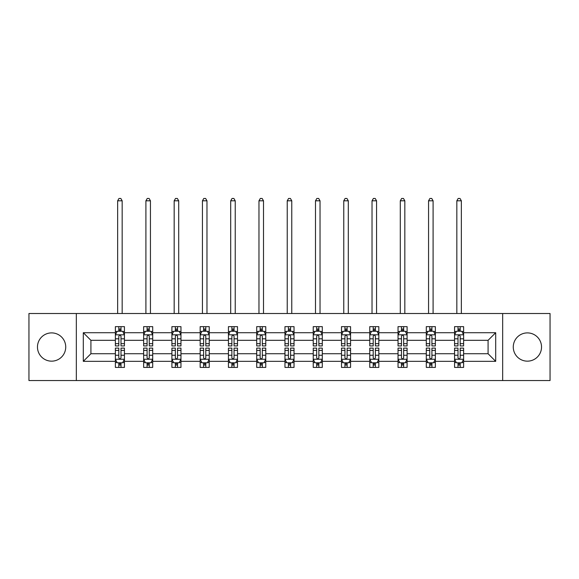 <?xml version="1.0" encoding="UTF-8"?>
<svg xmlns="http://www.w3.org/2000/svg" width="579" height="579" viewBox="0 0 579 579"><rect width="100%" height="100%" fill="white"/><g stroke="black" fill="none" stroke-linecap="round" stroke-linejoin="round"><path stroke-width="0.87" d="M527.404 332.896A14.135 14.135 0 0 0 513.269 347.031A14.135 14.135 0 0 0 527.404 361.158A14.135 14.135 0 0 0 541.531 347.031A14.135 14.135 0 0 0 527.404 332.896M51.596 332.896A14.135 14.135 0 0 0 37.469 347.031A14.135 14.135 0 0 0 51.596 361.158A14.135 14.135 0 0 0 65.731 347.031A14.135 14.135 0 0 0 51.596 332.896M502.666 380.548L550.05 380.548L550.05 313.507L502.666 313.507L502.666 380.548L76.334 380.548L76.334 313.507L28.95 313.507L28.95 380.548L76.334 380.548M463.62 361.339L463.62 353.733L488.083 353.733L495.696 361.339L463.62 361.339L463.62 367.412L460.182 367.412L460.182 362.794M502.666 313.507L76.334 313.507M454.566 361.339L435.357 361.339L435.357 353.733L454.566 353.733L454.566 367.412L463.62 367.412L463.62 362.577L461.919 362.577M435.357 361.339L435.357 367.412L431.912 367.412L431.912 362.794M426.296 361.339L407.095 361.339L407.095 353.733L426.296 353.733L426.296 367.412L435.357 367.412L435.357 362.577L433.657 362.577M407.095 361.339L407.095 367.412L403.65 367.412L403.65 362.794M398.034 361.339L378.825 361.339L378.825 353.733L398.034 353.733L398.034 367.412L407.095 367.412L407.095 362.577L405.387 362.577M378.825 361.339L378.825 367.412L375.38 367.412L375.38 362.794M369.764 361.339L350.563 361.339L350.563 353.733L369.764 353.733L369.764 367.412L378.825 367.412L378.825 362.577L377.124 362.577M350.563 361.339L350.563 367.412L347.118 367.412L347.118 362.794M341.501 361.339L322.293 361.339L322.293 353.733L341.501 353.733L341.501 367.412L350.563 367.412L350.563 362.577L348.855 362.577M322.293 361.339L322.293 367.412L318.855 367.412L318.855 362.794M313.239 361.339L294.031 361.339L294.031 353.733L313.239 353.733L313.239 367.412L322.293 367.412L322.293 362.577L320.592 362.577M294.031 361.339L294.031 367.412L290.586 367.412L290.586 362.794M284.969 361.339L265.761 361.339L265.761 353.733L284.969 353.733L284.969 367.412L294.031 367.412L294.031 362.577L292.33 362.577M265.761 361.339L265.761 367.412L262.323 367.412L262.323 362.794M256.707 361.339L237.499 361.339L237.499 353.733L256.707 353.733L256.707 367.412L265.761 367.412L265.761 362.577L264.06 362.577M237.499 361.339L237.499 367.412L234.054 367.412L234.054 362.794M228.437 361.339L209.236 361.339L209.236 353.733L228.437 353.733L228.437 367.412L237.499 367.412L237.499 362.577L235.798 362.577M209.236 361.339L209.236 367.412L205.791 367.412L205.791 362.794M200.175 361.339L180.966 361.339L180.966 353.733L200.175 353.733L200.175 367.412L209.236 367.412L209.236 362.577L207.528 362.577M180.966 361.339L180.966 367.412L177.529 367.412L177.529 362.794M171.905 361.339L152.704 361.339L152.704 353.733L171.905 353.733L171.905 367.412L180.966 367.412L180.966 362.577L179.266 362.577M152.704 361.339L152.704 367.412L149.259 367.412L149.259 362.794M143.643 361.339L124.434 361.339L124.434 353.733L143.643 353.733L143.643 367.412L152.704 367.412L152.704 362.577L150.996 362.577M124.434 361.339L124.434 367.412L120.997 367.412L120.997 362.794M115.38 361.339L83.304 361.339L83.304 332.715L115.38 332.715L115.38 340.322L90.917 340.322L90.917 353.733L115.38 353.733L115.38 367.412L124.434 367.412L124.434 362.577L122.734 362.577M117.081 331.485L115.38 331.485L115.38 326.643L115.38 332.715M118.818 331.268L118.818 326.643L115.38 326.643L124.434 326.643L124.434 332.715L143.643 332.715L143.643 326.643L152.704 326.643L152.704 332.715L171.905 332.715L171.905 326.643L180.966 326.643L180.966 332.715L200.175 332.715L200.175 326.643L209.236 326.643L209.236 332.715L228.437 332.715L228.437 326.643L237.499 326.643L237.499 332.715L256.707 332.715L256.707 326.643L265.761 326.643L265.761 332.715L284.969 332.715L284.969 326.643L294.031 326.643L294.031 332.715L313.239 332.715L313.239 326.643L322.293 326.643L322.293 332.715L341.501 332.715L341.501 326.643L350.563 326.643L350.563 332.715L369.764 332.715L369.764 326.643L378.825 326.643L378.825 332.715L398.034 332.715L398.034 326.643L407.095 326.643L407.095 332.715L426.296 332.715L426.296 326.643L435.357 326.643L435.357 332.715L454.566 332.715L454.566 326.643L463.62 326.643L463.62 332.715L495.696 332.715L495.696 361.339M454.566 332.715L454.566 340.322L435.357 340.322L435.357 332.715M426.296 332.715L426.296 340.322L407.095 340.322L407.095 332.715M398.034 332.715L398.034 340.322L378.825 340.322L378.825 332.715M369.764 332.715L369.764 340.322L350.563 340.322L350.563 332.715M341.501 332.715L341.501 340.322L322.293 340.322L322.293 332.715M313.239 332.715L313.239 340.322L294.031 340.322L294.031 332.715M284.969 332.715L284.969 340.322L265.761 340.322L265.761 332.715M256.707 332.715L256.707 340.322L237.499 340.322L237.499 332.715M228.437 332.715L228.437 340.322L209.236 340.322L209.236 332.715M200.175 332.715L200.175 340.322L180.966 340.322L180.966 332.715M171.905 332.715L171.905 340.322L152.704 340.322L152.704 332.715M143.643 332.715L143.643 340.322L124.434 340.322L124.434 332.715M83.304 332.715L90.917 340.322M488.083 353.733L488.083 340.322L463.62 340.322L463.62 332.715M458.003 331.174L460.182 331.174M429.741 331.174L431.912 331.174M401.471 331.174L403.65 331.174M373.209 331.174L375.38 331.174M344.946 331.174L347.118 331.174M316.677 331.174L318.855 331.174M288.414 331.174L290.586 331.174M260.145 331.174L262.323 331.174M231.882 331.174L234.054 331.174M203.62 331.174L205.791 331.174M175.35 331.174L177.529 331.174M147.088 331.174L149.259 331.174M118.818 331.174L120.997 331.174M118.818 362.881L120.997 362.881M147.088 362.881L149.259 362.881M175.35 362.881L177.529 362.881M203.62 362.881L205.791 362.881M231.882 362.881L234.054 362.881M260.145 362.881L262.323 362.881M288.414 362.881L290.586 362.881M316.677 362.881L318.855 362.881M344.946 362.881L347.118 362.881M373.209 362.881L375.38 362.881M401.471 362.881L403.65 362.881M429.741 362.881L431.912 362.881M458.003 362.881L460.182 362.881M90.917 353.733L83.304 361.339M495.696 332.715L488.083 340.322M120.997 329.002L118.818 329.002M115.38 343.665L115.38 345.938L118.818 345.938L118.818 343.665L115.38 343.665L115.38 340.322M124.434 340.322L124.434 345.938L120.997 345.938L120.997 336.247C120.273 334.85 119.549 334.85 118.818 336.247L118.818 343.665M122.734 331.485L124.434 331.485L124.434 326.643L120.997 326.643L120.997 331.268M124.434 334.886L122.625 331.268L117.19 331.268L115.38 334.886M122.169 313.507L122.169 200.804L117.646 200.804L117.646 313.507M117.646 200.804L118.999 198.452L120.816 198.452L122.169 200.804M118.818 365.052L120.997 365.052M124.434 350.389L124.434 348.117L120.997 348.117L120.997 350.389L124.434 350.389L124.434 353.733M115.38 353.733L115.38 348.117L118.818 348.117L118.818 357.808C119.542 359.204 120.266 359.204 120.997 357.808L120.997 350.389M117.081 362.577L115.38 362.577L115.38 367.412L118.818 367.412L118.818 362.794M115.38 359.168L117.19 362.794L122.625 362.794L124.434 359.168M149.259 329.002L147.088 329.002M145.343 331.485L143.643 331.485L143.643 326.643L147.088 326.643L147.088 331.268M143.643 343.665L143.643 345.938L147.088 345.938L147.088 343.665L143.643 343.665L143.643 340.322M152.704 340.322L152.704 345.938L149.259 345.938L149.259 336.247C148.535 334.85 147.811 334.85 147.088 336.247L147.088 343.665M150.996 331.485L152.704 331.485L152.704 326.643L149.259 326.643L149.259 331.268M152.704 334.886L150.887 331.268L145.452 331.268L143.643 334.886M150.439 313.507L150.439 200.804L145.908 200.804L145.908 313.507M145.908 200.804L147.269 198.452L149.078 198.452L150.439 200.804M177.529 329.002L175.35 329.002M173.613 331.485L171.905 331.485L171.905 326.643L175.35 326.643L175.35 331.268M171.905 343.665L171.905 345.938L175.35 345.938L175.35 343.665L171.905 343.665L171.905 340.322M180.966 340.322L180.966 345.938L177.529 345.938L177.529 336.247C176.805 334.85 176.074 334.85 175.35 336.247L175.35 343.665M179.266 331.485L180.966 331.485L180.966 326.643L177.529 326.643L177.529 331.268M180.966 334.886L179.157 331.268L173.722 331.268L171.905 334.886M178.701 313.507L178.701 200.804L174.17 200.804L174.17 313.507M174.17 200.804L175.531 198.452L177.34 198.452L178.701 200.804M147.088 365.052L149.259 365.052M152.704 350.389L152.704 348.117L149.259 348.117L149.259 350.389L152.704 350.389L152.704 353.733M143.643 353.733L143.643 348.117L147.088 348.117L147.088 357.808C147.811 359.204 148.535 359.204 149.259 357.808L149.259 350.389M145.343 362.577L143.643 362.577L143.643 367.412L147.088 367.412L147.088 362.794M143.643 359.168L145.452 362.794L150.887 362.794L152.704 359.168M175.35 365.052L177.529 365.052M180.966 350.389L180.966 348.117L177.529 348.117L177.529 350.389L180.966 350.389L180.966 353.733M171.905 353.733L171.905 348.117L175.35 348.117L175.35 357.808C176.074 359.204 176.798 359.204 177.529 357.808L177.529 350.389M173.613 362.577L171.905 362.577L171.905 367.412L175.35 367.412L175.35 362.794M171.905 359.168L173.722 362.794L179.157 362.794L180.966 359.168M205.791 329.002L203.62 329.002M201.876 331.485L200.175 331.485L200.175 326.643L203.62 326.643L203.62 331.268M200.175 343.665L200.175 345.938L203.62 345.938L203.62 343.665L200.175 343.665L200.175 340.322M209.236 340.322L209.236 345.938L205.791 345.938L205.791 336.247C205.067 334.85 204.344 334.85 203.62 336.247L203.62 343.665M207.528 331.485L209.236 331.485L209.236 326.643L205.791 326.643L205.791 331.268M209.236 334.886L207.42 331.268L201.984 331.268L200.175 334.886M206.971 313.507L206.971 200.804L202.44 200.804L202.44 313.507M202.44 200.804L203.801 198.452L205.61 198.452L206.971 200.804M203.62 365.052L205.791 365.052M209.236 350.389L209.236 348.117L205.791 348.117L205.791 350.389L209.236 350.389L209.236 353.733M200.175 353.733L200.175 348.117L203.62 348.117L203.62 357.808C204.344 359.204 205.067 359.204 205.791 357.808L205.791 350.389M201.876 362.577L200.175 362.577L200.175 367.412L203.62 367.412L203.62 362.794M200.175 359.168L201.984 362.794L207.42 362.794L209.236 359.168M234.054 329.002L231.882 329.002M230.145 331.485L228.437 331.485L228.437 326.643L231.882 326.643L231.882 331.268M228.437 343.665L228.437 345.938L231.882 345.938L231.882 343.665L228.437 343.665L228.437 340.322M237.499 340.322L237.499 345.938L234.054 345.938L234.054 336.247C233.33 334.85 232.606 334.85 231.882 336.247L231.882 343.665M235.798 331.485L237.499 331.485L237.499 326.643L234.054 326.643L234.054 331.268M237.499 334.886L235.689 331.268L230.254 331.268L228.437 334.886M235.233 313.507L235.233 200.804L230.703 200.804L230.703 313.507M230.703 200.804L232.063 198.452L233.873 198.452L235.233 200.804M231.882 365.052L234.054 365.052M237.499 350.389L237.499 348.117L234.054 348.117L234.054 350.389L237.499 350.389L237.499 353.733M228.437 353.733L228.437 348.117L231.882 348.117L231.882 357.808C232.606 359.204 233.33 359.204 234.054 357.808L234.054 350.389M230.145 362.577L228.437 362.577L228.437 367.412L231.882 367.412L231.882 362.794M228.437 359.168L230.254 362.794L235.689 362.794L237.499 359.168M262.323 329.002L260.145 329.002M258.408 331.485L256.707 331.485L256.707 326.643L260.145 326.643L260.145 331.268M256.707 343.665L256.707 345.938L260.145 345.938L260.145 343.665L256.707 343.665L256.707 340.322M265.761 340.322L265.761 345.938L262.323 345.938L262.323 336.247C261.599 334.85 260.876 334.85 260.145 336.247L260.145 343.665M264.06 331.485L265.761 331.485L265.761 326.643L262.323 326.643L262.323 331.268M265.761 334.886L263.952 331.268L258.516 331.268L256.707 334.886M263.503 313.507L263.503 200.804L258.972 200.804L258.972 313.507M258.972 200.804L260.326 198.452L262.142 198.452L263.503 200.804M260.145 365.052L262.323 365.052M265.761 350.389L265.761 348.117L262.323 348.117L262.323 350.389L265.761 350.389L265.761 353.733M256.707 353.733L256.707 348.117L260.145 348.117L260.145 357.808C260.868 359.204 261.599 359.204 262.323 357.808L262.323 350.389M258.408 362.577L256.707 362.577L256.707 367.412L260.145 367.412L260.145 362.794M256.707 359.168L258.516 362.794L263.952 362.794L265.761 359.168M290.586 329.002L288.414 329.002M286.67 331.485L284.969 331.485L284.969 326.643L288.414 326.643L288.414 331.268M284.969 343.665L284.969 345.938L288.414 345.938L288.414 343.665L284.969 343.665L284.969 340.322M294.031 340.322L294.031 345.938L290.586 345.938L290.586 336.247C289.862 334.85 289.138 334.85 288.414 336.247L288.414 343.665M292.33 331.485L294.031 331.485L294.031 326.643L290.586 326.643L290.586 331.268M294.031 334.886L292.221 331.268L286.779 331.268L284.969 334.886M291.765 313.507L291.765 200.804L287.235 200.804L287.235 313.507M287.235 200.804L288.595 198.452L290.405 198.452L291.765 200.804M288.414 365.052L290.586 365.052M294.031 350.389L294.031 348.117L290.586 348.117L290.586 350.389L294.031 350.389L294.031 353.733M284.969 353.733L284.969 348.117L288.414 348.117L288.414 357.808C289.138 359.204 289.862 359.204 290.586 357.808L290.586 350.389M286.67 362.577L284.969 362.577L284.969 367.412L288.414 367.412L288.414 362.794M284.969 359.168L286.779 362.794L292.221 362.794L294.031 359.168M318.855 329.002L316.677 329.002M314.94 331.485L313.239 331.485L313.239 326.643L316.677 326.643L316.677 331.268M313.239 343.665L313.239 345.938L316.677 345.938L316.677 343.665L313.239 343.665L313.239 340.322M322.293 340.322L322.293 345.938L318.855 345.938L318.855 336.247C318.132 334.85 317.401 334.85 316.677 336.247L316.677 343.665M320.592 331.485L322.293 331.485L322.293 326.643L318.855 326.643L318.855 331.268M322.293 334.886L320.484 331.268L315.048 331.268L313.239 334.886M320.028 313.507L320.028 200.804L315.497 200.804L315.497 313.507M315.497 200.804L316.858 198.452L318.674 198.452L320.028 200.804M316.677 365.052L318.855 365.052M322.293 350.389L322.293 348.117L318.855 348.117L318.855 350.389L322.293 350.389L322.293 353.733M313.239 353.733L313.239 348.117L316.677 348.117L316.677 357.808C317.401 359.204 318.124 359.204 318.855 357.808L318.855 350.389M314.94 362.577L313.239 362.577L313.239 367.412L316.677 367.412L316.677 362.794M313.239 359.168L315.048 362.794L320.484 362.794L322.293 359.168M347.118 329.002L344.946 329.002M343.202 331.485L341.501 331.485L341.501 326.643L344.946 326.643L344.946 331.268M341.501 343.665L341.501 345.938L344.946 345.938L344.946 343.665L341.501 343.665L341.501 340.322M350.563 340.322L350.563 345.938L347.118 345.938L347.118 336.247C346.394 334.85 345.67 334.85 344.946 336.247L344.946 343.665M348.855 331.485L350.563 331.485L350.563 326.643L347.118 326.643L347.118 331.268M350.563 334.886L348.746 331.268L343.311 331.268L341.501 334.886M348.297 313.507L348.297 200.804L343.767 200.804L343.767 313.507M343.767 200.804L345.127 198.452L346.937 198.452L348.297 200.804M344.946 365.052L347.118 365.052M350.563 350.389L350.563 348.117L347.118 348.117L347.118 350.389L350.563 350.389L350.563 353.733M341.501 353.733L341.501 348.117L344.946 348.117L344.946 357.808C345.67 359.204 346.394 359.204 347.118 357.808L347.118 350.389M343.202 362.577L341.501 362.577L341.501 367.412L344.946 367.412L344.946 362.794M341.501 359.168L343.311 362.794L348.746 362.794L350.563 359.168M375.38 329.002L373.209 329.002M371.472 331.485L369.764 331.485L369.764 326.643L373.209 326.643L373.209 331.268M369.764 343.665L369.764 345.938L373.209 345.938L373.209 343.665L369.764 343.665L369.764 340.322M378.825 340.322L378.825 345.938L375.38 345.938L375.38 336.247C374.656 334.85 373.933 334.85 373.209 336.247L373.209 343.665M377.124 331.485L378.825 331.485L378.825 326.643L375.38 326.643L375.38 331.268M378.825 334.886L377.016 331.268L371.58 331.268L369.764 334.886M376.56 313.507L376.56 200.804L372.029 200.804L372.029 313.507M372.029 200.804L373.39 198.452L375.199 198.452L376.56 200.804M373.209 365.052L375.38 365.052M378.825 350.389L378.825 348.117L375.38 348.117L375.38 350.389L378.825 350.389L378.825 353.733M369.764 353.733L369.764 348.117L373.209 348.117L373.209 357.808C373.933 359.204 374.656 359.204 375.38 357.808L375.38 350.389M371.472 362.577L369.764 362.577L369.764 367.412L373.209 367.412L373.209 362.794M369.764 359.168L371.58 362.794L377.016 362.794L378.825 359.168M403.65 329.002L401.471 329.002M399.734 331.485L398.034 331.485L398.034 326.643L401.471 326.643L401.471 331.268M398.034 343.665L398.034 345.938L401.471 345.938L401.471 343.665L398.034 343.665L398.034 340.322M407.095 340.322L407.095 345.938L403.65 345.938L403.65 336.247C402.926 334.85 402.202 334.85 401.471 336.247L401.471 343.665M405.387 331.485L407.095 331.485L407.095 326.643L403.65 326.643L403.65 331.268M407.095 334.886L405.278 331.268L399.843 331.268L398.034 334.886M404.83 313.507L404.83 200.804L400.299 200.804L400.299 313.507M400.299 200.804L401.66 198.452L403.469 198.452L404.83 200.804M401.471 365.052L403.65 365.052M407.095 350.389L407.095 348.117L403.65 348.117L403.65 350.389L407.095 350.389L407.095 353.733M398.034 353.733L398.034 348.117L401.471 348.117L401.471 357.808C402.195 359.204 402.926 359.204 403.65 357.808L403.65 350.389M399.734 362.577L398.034 362.577L398.034 367.412L401.471 367.412L401.471 362.794M398.034 359.168L399.843 362.794L405.278 362.794L407.095 359.168M431.912 329.002L429.741 329.002M428.004 331.485L426.296 331.485L426.296 326.643L429.741 326.643L429.741 331.268M426.296 343.665L426.296 345.938L429.741 345.938L429.741 343.665L426.296 343.665L426.296 340.322M435.357 340.322L435.357 345.938L431.912 345.938L431.912 336.247C431.189 334.85 430.465 334.85 429.741 336.247L429.741 343.665M433.657 331.485L435.357 331.485L435.357 326.643L431.912 326.643L431.912 331.268M435.357 334.886L433.548 331.268L428.113 331.268L426.296 334.886M433.092 313.507L433.092 200.804L428.561 200.804L428.561 313.507M428.561 200.804L429.922 198.452L431.731 198.452L433.092 200.804M429.741 365.052L431.912 365.052M435.357 350.389L435.357 348.117L431.912 348.117L431.912 350.389L435.357 350.389L435.357 353.733M426.296 353.733L426.296 348.117L429.741 348.117L429.741 357.808C430.465 359.204 431.189 359.204 431.912 357.808L431.912 350.389M428.004 362.577L426.296 362.577L426.296 367.412L429.741 367.412L429.741 362.794M426.296 359.168L428.113 362.794L433.548 362.794L435.357 359.168M460.182 329.002L458.003 329.002M456.266 331.485L454.566 331.485L454.566 326.643L458.003 326.643L458.003 331.268M454.566 343.665L454.566 345.938L458.003 345.938L458.003 343.665L454.566 343.665L454.566 340.322M463.62 340.322L463.62 345.938L460.182 345.938L460.182 336.247C459.458 334.85 458.734 334.85 458.003 336.247L458.003 343.665M461.919 331.485L463.62 331.485L463.62 326.643L460.182 326.643L460.182 331.268M463.62 334.886L461.81 331.268L456.375 331.268L454.566 334.886M461.354 313.507L461.354 200.804L456.831 200.804L456.831 313.507M456.831 200.804L458.184 198.452L460.001 198.452L461.354 200.804M458.003 365.052L460.182 365.052M463.62 350.389L463.62 348.117L460.182 348.117L460.182 350.389L463.62 350.389L463.62 353.733M454.566 353.733L454.566 348.117L458.003 348.117L458.003 357.808C458.727 359.204 459.451 359.204 460.182 357.808L460.182 350.389M456.266 362.577L454.566 362.577L454.566 367.412L458.003 367.412L458.003 362.794M454.566 359.168L456.375 362.794L461.81 362.794L463.62 359.168M124.391 334.8L115.424 334.8M124.434 343.665L120.997 343.665M118.818 338.809L115.38 338.809M124.434 338.809L120.997 338.809M120.997 330.153L118.818 330.153M115.424 359.255L124.391 359.255M115.38 350.389L118.818 350.389M120.997 355.245L124.434 355.245M115.38 355.245L118.818 355.245M118.818 363.901L120.997 363.901M152.653 334.8L143.686 334.8M152.704 343.665L149.259 343.665M147.088 338.809L143.643 338.809M152.704 338.809L149.259 338.809M149.259 330.153L147.088 330.153M180.923 334.8L171.956 334.8M180.966 343.665L177.529 343.665M175.35 338.809L171.905 338.809M180.966 338.809L177.529 338.809M177.529 330.153L175.35 330.153M143.686 359.255L152.653 359.255M143.643 350.389L147.088 350.389M149.259 355.245L152.704 355.245M143.643 355.245L147.088 355.245M147.088 363.901L149.259 363.901M171.956 359.255L180.923 359.255M171.905 350.389L175.35 350.389M177.529 355.245L180.966 355.245M171.905 355.245L175.35 355.245M175.35 363.901L177.529 363.901M209.185 334.8L200.218 334.8M209.236 343.665L205.791 343.665M203.62 338.809L200.175 338.809M209.236 338.809L205.791 338.809M205.791 330.153L203.62 330.153M200.218 359.255L209.185 359.255M200.175 350.389L203.62 350.389M205.791 355.245L209.236 355.245M200.175 355.245L203.62 355.245M203.62 363.901L205.791 363.901M237.455 334.8L228.488 334.8M237.499 343.665L234.054 343.665M231.882 338.809L228.437 338.809M237.499 338.809L234.054 338.809M234.054 330.153L231.882 330.153M228.488 359.255L237.455 359.255M228.437 350.389L231.882 350.389M234.054 355.245L237.499 355.245M228.437 355.245L231.882 355.245M231.882 363.901L234.054 363.901M265.718 334.8L256.75 334.8M265.761 343.665L262.323 343.665M260.145 338.809L256.707 338.809M265.761 338.809L262.323 338.809M262.323 330.153L260.145 330.153M256.75 359.255L265.718 359.255M256.707 350.389L260.145 350.389M262.323 355.245L265.761 355.245M256.707 355.245L260.145 355.245M260.145 363.901L262.323 363.901M293.987 334.8L285.013 334.8M294.031 343.665L290.586 343.665M288.414 338.809L284.969 338.809M294.031 338.809L290.586 338.809M290.586 330.153L288.414 330.153M285.013 359.255L293.987 359.255M284.969 350.389L288.414 350.389M290.586 355.245L294.031 355.245M284.969 355.245L288.414 355.245M288.414 363.901L290.586 363.901M322.25 334.8L313.282 334.8M322.293 343.665L318.855 343.665M316.677 338.809L313.239 338.809M322.293 338.809L318.855 338.809M318.855 330.153L316.677 330.153M313.282 359.255L322.25 359.255M313.239 350.389L316.677 350.389M318.855 355.245L322.293 355.245M313.239 355.245L316.677 355.245M316.677 363.901L318.855 363.901M350.512 334.8L341.545 334.8M350.563 343.665L347.118 343.665M344.946 338.809L341.501 338.809M350.563 338.809L347.118 338.809M347.118 330.153L344.946 330.153M341.545 359.255L350.512 359.255M341.501 350.389L344.946 350.389M347.118 355.245L350.563 355.245M341.501 355.245L344.946 355.245M344.946 363.901L347.118 363.901M378.782 334.8L369.815 334.8M378.825 343.665L375.38 343.665M373.209 338.809L369.764 338.809M378.825 338.809L375.38 338.809M375.38 330.153L373.209 330.153M369.815 359.255L378.782 359.255M369.764 350.389L373.209 350.389M375.38 355.245L378.825 355.245M369.764 355.245L373.209 355.245M373.209 363.901L375.38 363.901M407.044 334.8L398.077 334.8M407.095 343.665L403.65 343.665M401.471 338.809L398.034 338.809M407.095 338.809L403.65 338.809M403.65 330.153L401.471 330.153M398.077 359.255L407.044 359.255M398.034 350.389L401.471 350.389M403.65 355.245L407.095 355.245M398.034 355.245L401.471 355.245M401.471 363.901L403.65 363.901M435.314 334.8L426.347 334.8M435.357 343.665L431.912 343.665M429.741 338.809L426.296 338.809M435.357 338.809L431.912 338.809M431.912 330.153L429.741 330.153M426.347 359.255L435.314 359.255M426.296 350.389L429.741 350.389M431.912 355.245L435.357 355.245M426.296 355.245L429.741 355.245M429.741 363.901L431.912 363.901M463.576 334.8L454.609 334.8M463.62 343.665L460.182 343.665M458.003 338.809L454.566 338.809M463.62 338.809L460.182 338.809M460.182 330.153L458.003 330.153M454.609 359.255L463.576 359.255M454.566 350.389L458.003 350.389M460.182 355.245L463.62 355.245M454.566 355.245L458.003 355.245M458.003 363.901L460.182 363.901"/></g></svg>
